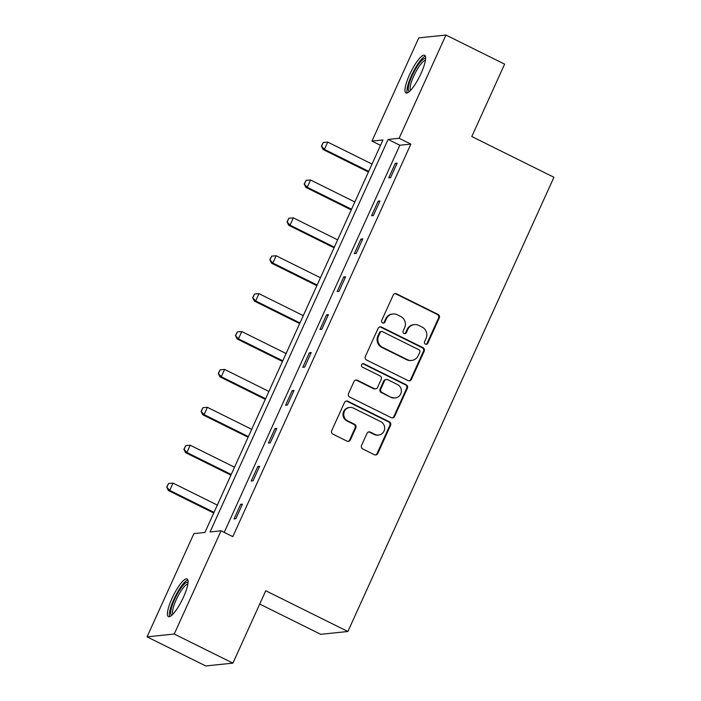 <?xml version="1.0" encoding="UTF-8"?>
<svg xmlns="http://www.w3.org/2000/svg" width="701" height="701" viewBox="0 0 701 701"><rect width="100%" height="100%" fill="white"/><g stroke="black" fill="none" stroke-linecap="round" stroke-linejoin="round"><path stroke-width="1.05" d="M425.419 344.138A1.849 1.779 84.1 0 0 427.794 343.271L439.282 317.939A2.646 2.541 84.1 0 0 438.055 314.416L396.591 293.842A2.646 2.541 84.1 0 0 393.208 295.086L381.721 320.418A1.849 1.779 84.1 0 0 383.526 323.056A1.849 1.779 84.1 0 0 384.945 322.013L386.426 318.736A8.465 8.14 84.1 0 1 397.265 314.767L400.718 316.484A8.465 8.14 84.1 0 1 404.626 327.77L403.145 331.047A1.849 1.779 84.1 0 0 404.941 333.685A1.849 1.779 84.1 0 0 406.37 332.642L407.851 329.365A8.465 8.14 84.1 0 1 418.69 325.395L422.142 327.104A8.465 8.14 84.1 0 1 426.05 338.39L424.569 341.676A1.849 1.779 84.1 0 0 425.419 344.138M425.998 344.314A1.849 1.779 84.1 0 0 427.058 343.35L438.546 318.017A2.646 2.541 84.1 0 0 437.328 314.486L395.863 293.921A2.646 2.541 84.1 0 0 394.873 293.666M383.149 323.056A1.849 1.779 84.1 0 0 384.209 322.092L385.699 318.815L386.426 318.736M404.573 333.685A1.849 1.779 84.1 0 0 405.634 332.721L407.123 329.444L407.851 329.365M172.008 598.382A21.021 4.916 116.4 0 1 187.079 578.965A21.021 4.916 116.4 0 1 183.46 597.199A21.021 4.916 116.4 0 1 168.398 616.617A21.021 4.916 116.4 0 1 172.008 598.382M409.559 74.7A21.021 4.916 116.4 0 1 424.631 55.274A21.021 4.916 116.4 0 1 421.012 73.517A21.021 4.916 116.4 0 1 405.949 92.935A21.021 4.916 116.4 0 1 409.559 74.7M361.558 445.424A2.646 2.541 84.1 0 0 362.776 448.955L374.413 454.721A2.646 2.541 84.1 0 0 377.795 453.477L390.562 425.349A2.646 2.541 84.1 0 0 389.335 421.818L347.871 401.252A2.646 2.541 84.1 0 0 344.489 402.497L331.722 430.624A2.646 2.541 84.1 0 0 332.949 434.156L346.995 441.122A2.646 2.541 84.1 0 0 350.386 439.886L355.845 427.838A2.646 2.541 84.1 0 0 354.627 424.315L347.652 420.854A7.071 6.808 84.1 0 1 349.817 407.447A7.071 6.808 84.1 0 1 353.444 408.105L380.739 421.643A7.071 6.808 84.1 0 1 378.575 435.058A7.071 6.808 84.1 0 1 374.956 434.401L370.4 432.14A2.646 2.541 84.1 0 0 367.017 433.384L361.558 445.424M445.95 35.05L504.624 64.15L471.791 136.537L553.93 177.283L347.889 631.496L265.749 590.75L232.916 663.137L174.242 634.028L147.07 636.85L193.897 533.619L204.911 532.471L382.965 139.955L371.951 141.094L418.786 37.863L445.95 35.05L399.123 138.281L388.109 139.42L210.055 531.945L221.069 530.797L174.242 634.028M221.069 530.797L232.802 536.624L410.856 144.099L399.123 138.281M408.043 380.573A2.646 2.541 84.1 0 0 411.434 379.329L424.193 351.201A2.646 2.541 84.1 0 0 422.975 347.67L381.51 327.104A2.646 2.541 84.1 0 0 378.119 328.348L365.361 356.476A2.646 2.541 84.1 0 0 366.579 360.007L408.043 380.573M407.377 388.275L394.61 416.403A2.646 2.541 84.1 0 1 391.228 417.647L349.764 397.081A2.646 2.541 84.1 0 1 348.546 393.55L354.005 381.51A2.646 2.541 84.1 0 1 357.387 380.275L374.203 388.608A2.646 2.541 84.1 0 0 377.594 387.373L381.213 379.381A2.646 2.541 84.1 0 0 379.995 375.859L362.487 367.175A1.849 1.779 84.1 0 1 363.048 363.661A1.849 1.779 84.1 0 1 364.003 363.837L406.151 384.744A2.646 2.541 84.1 0 1 407.377 388.275L406.641 388.345L393.883 416.482L394.61 416.403M259.712 604.052L320.716 634.317L347.889 631.496M410.856 144.099L399.842 145.247L224.232 532.366M395.32 163.307L388.713 177.879L390.545 177.686L397.16 163.114L395.32 163.307L396.748 164.008M378.137 201.196L371.521 215.768L373.361 215.575L379.968 201.003L378.137 201.196L379.565 201.906M360.945 239.085L354.338 253.657L356.169 253.473L362.785 238.901L360.945 239.085L362.373 239.795M343.762 276.983L337.146 291.555L338.986 291.362L345.593 276.79L343.762 276.983L345.19 277.684M326.57 314.872L319.963 329.444L321.794 329.251L328.41 314.679L326.57 314.872L327.998 315.581M309.378 352.761L302.771 367.333L304.611 367.149L311.218 352.568L309.378 352.761L310.806 353.47M292.194 390.65L285.579 405.231L287.419 405.038L294.026 390.466L292.194 390.65L293.623 391.36M275.002 428.548L268.395 443.12L270.227 442.927L276.842 428.355L275.002 428.548L276.431 429.257M257.819 466.437L251.203 481.009L253.043 480.825L259.65 466.244L257.819 466.437L259.247 467.146M240.627 504.326L234.02 518.906L235.851 518.714L242.467 504.142L240.627 504.326L242.055 505.035M232.916 663.137L205.744 665.95L147.07 636.85M380.52 145.344L371.951 141.094M399.842 145.247L388.109 139.42M414.352 324.607L413.616 324.677A8.465 8.14 84.1 0 0 407.123 329.444M392.928 313.978L392.192 314.057A8.465 8.14 84.1 0 0 385.699 318.815M409.034 380.827A2.646 2.541 84.1 0 0 410.698 379.407L423.457 351.271A2.646 2.541 84.1 0 0 422.239 347.749L380.774 327.183A2.646 2.541 84.1 0 0 379.793 326.92M419.776 352.226A1.849 1.779 84.1 0 0 418.926 349.755L382.527 331.696A1.849 1.779 84.1 0 0 380.161 332.563L378.593 336.024A8.465 8.14 84.1 0 0 382.501 347.31L407.377 359.648A8.465 8.14 84.1 0 0 418.208 355.679L419.776 352.226M381.581 331.529L380.845 331.599A1.849 1.779 84.1 0 0 379.425 332.642L380.161 332.563M411.715 360.437L410.979 360.516A8.465 8.14 84.1 0 1 406.641 359.727L381.765 347.389A8.465 8.14 84.1 0 1 377.857 336.103L379.425 332.642M392.209 417.901A2.646 2.541 84.1 0 0 393.883 416.482M375.561 388.862L374.825 388.932A2.646 2.541 84.1 0 1 373.475 388.687L356.651 380.345A2.646 2.541 84.1 0 0 355.67 380.091M406.641 388.345A2.646 2.541 84.1 0 0 405.423 384.823L363.267 363.907A1.849 1.779 84.1 0 0 362.689 363.74M391.657 397.265A7.071 6.808 84.1 0 0 401.261 392.113A7.071 6.808 84.1 0 0 397.441 384.516L387.828 379.74A2.646 2.541 84.1 0 0 384.437 380.985L380.818 388.967A2.646 2.541 84.1 0 0 382.036 392.499L390.921 397.344A7.071 6.808 84.1 0 0 394.54 398.002L395.276 397.931M386.47 379.495L385.734 379.574A2.646 2.541 84.1 0 0 383.701 381.064L384.437 380.985M390.921 397.344L381.3 392.578A2.646 2.541 84.1 0 1 380.082 389.046L383.701 381.064M378.575 435.058L377.839 435.137A7.071 6.808 84.1 0 1 374.22 434.48L369.672 432.219A2.646 2.541 84.1 0 0 368.682 431.965M349.817 407.447L349.089 407.518A7.071 6.808 84.1 0 0 346.925 420.933L347.652 420.854M347.985 441.385A2.646 2.541 84.1 0 0 349.65 439.956L355.109 427.917A2.646 2.541 84.1 0 0 353.891 424.394L346.925 420.933M375.394 454.975A2.646 2.541 84.1 0 0 377.059 453.556L389.826 425.419A2.646 2.541 84.1 0 0 388.599 421.897L347.135 401.331A2.646 2.541 84.1 0 0 346.154 401.068M372.029 164.069L327.717 142.084L324.405 149.374L368.726 171.359M321.636 146.097L323.284 142.452L321.409 146.123L324.405 149.374L323.082 149.515L368.428 172.008M327.717 142.084L323.284 142.452M321.409 146.123L323.082 149.515M409.48 91.437A18.191 4.259 116.4 0 1 410.611 79.362A18.191 4.259 116.4 0 1 421.126 61.092A18.191 4.259 116.4 0 1 425.568 58.998M425.393 60.435A16.842 3.943 -63.6 0 0 422.011 62.713A16.842 3.943 -63.6 0 0 412.871 78.118A16.842 3.943 -63.6 0 0 410.514 90.429M425.384 56.273A20.881 4.889 -63.6 0 0 421.713 59.033A20.881 4.889 -63.6 0 0 410.742 77.276A20.881 4.889 -63.6 0 0 407.202 92.935M171.929 615.119A18.191 4.259 116.4 0 1 174.654 599.232A18.191 4.259 116.4 0 1 188.017 582.68M187.842 584.117A16.842 3.943 -63.6 0 0 176.196 599.776A16.842 3.943 -63.6 0 0 172.963 614.111M187.833 579.955A20.881 4.889 -63.6 0 0 173.918 599.311A20.881 4.889 -63.6 0 0 169.642 616.617M354.837 201.967L310.525 179.982L307.222 187.263L351.534 209.249M304.444 183.986L306.1 180.341L304.225 184.012L307.222 187.263L305.899 187.404L351.245 209.897M310.525 179.982L306.1 180.341M304.225 184.012L305.899 187.404M337.654 239.856L293.333 217.871L290.03 225.161L334.351 247.138M287.252 221.884L288.908 218.239L287.033 221.902L290.03 225.161L288.707 225.293L334.053 247.786M293.333 217.871L288.908 218.239M287.033 221.902L288.707 225.293M320.462 277.745L276.15 255.76L272.847 263.05L317.159 285.035M270.069 259.773L271.716 256.128L269.85 259.791L272.847 263.05L271.524 263.19L316.861 285.684M276.15 255.76L271.716 256.128M269.85 259.791L271.524 263.19M303.279 315.634L258.958 293.658L255.655 300.939L299.967 322.924M252.877 297.662L254.533 294.017L252.658 297.688L255.655 300.939L254.332 301.079L299.678 323.573M258.958 293.658L254.533 294.017M252.658 297.688L254.332 301.079M286.087 353.532L241.775 331.547L238.463 338.837L282.783 360.813M235.694 335.551L237.341 331.915L235.466 335.577L238.463 338.837L237.148 338.969L282.485 361.462M241.775 331.547L237.341 331.915M235.466 335.577L237.148 338.969M268.895 391.421L224.583 369.436L221.279 376.726L265.591 398.711M218.502 373.449L220.158 369.804L218.283 373.467L221.279 376.726L219.956 376.858L265.302 399.351M224.583 369.436L220.158 369.804M218.283 373.467L219.956 376.858M251.712 429.31L207.391 407.334L204.087 414.615L248.408 436.6M201.31 411.338L202.966 407.693L201.091 411.364L204.087 414.615L202.764 414.755L248.11 437.249M207.391 407.334L202.966 407.693M201.091 411.364L202.764 414.755M234.52 467.208L190.208 445.223L186.904 452.504L231.216 474.489M184.126 449.227L185.774 445.591L183.907 449.253L186.904 452.504L185.581 452.644L230.927 475.138M190.208 445.223L185.774 445.591M183.907 449.253L185.581 452.644M217.336 505.097L173.016 483.112L169.712 490.402L214.024 512.387M166.934 487.125L168.59 483.48L166.715 487.142L169.712 490.402L168.389 490.534L213.735 513.027M173.016 483.112L168.59 483.48M166.715 487.142L168.389 490.534M427.058 343.35L427.794 343.271M384.209 322.092L384.945 322.013M405.634 332.721L406.37 332.642M395.863 293.921L396.591 293.842M437.328 314.486L438.055 314.416M438.546 318.017L439.282 317.939M380.774 327.183L381.51 327.104M422.239 347.749L422.975 347.67M423.457 351.271L424.193 351.201M410.698 379.407L411.434 379.329M377.857 336.103L378.593 336.024M381.765 347.389L382.501 347.31M406.641 359.727L407.377 359.648M356.651 380.345L357.387 380.275M373.475 388.687L374.203 388.608M363.267 363.907L364.003 363.837M405.423 384.823L406.151 384.744M380.082 389.046L380.818 388.967M381.3 392.578L382.036 392.499M369.672 432.219L370.4 432.14M374.22 434.48L374.956 434.401M353.891 424.394L354.627 424.315M355.109 427.917L355.845 427.838M349.65 439.956L350.386 439.886M347.135 401.331L347.871 401.252M388.599 421.897L389.335 421.818M389.826 425.419L390.562 425.349M377.059 453.556L377.795 453.477"/></g></svg>

